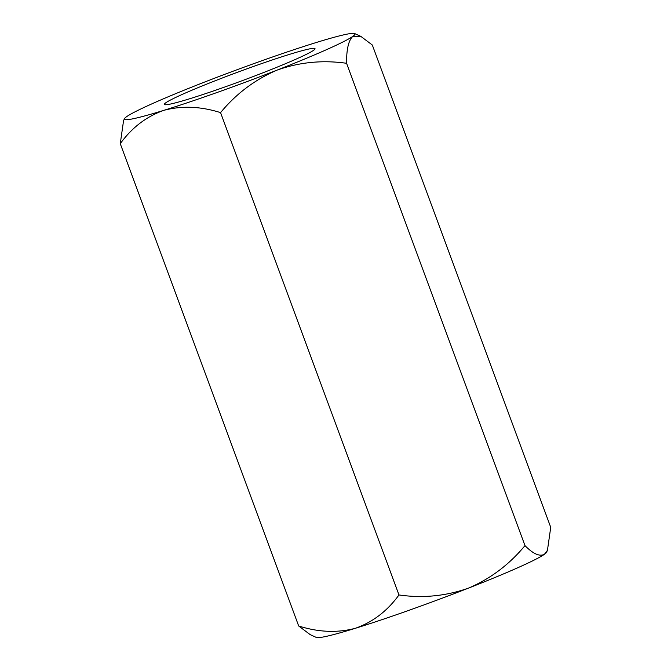 <?xml version="1.0" encoding="UTF-8"?>
<svg xmlns="http://www.w3.org/2000/svg" width="671" height="671" viewBox="0 0 671 671"><rect width="100%" height="100%" fill="white"/><g stroke="black" fill="none" stroke-linecap="round" stroke-linejoin="round"><path stroke-width="1.01" d="M398.968 594.951L220.558 112.627C236.049 93.823 254.854 79.664 276.98 70.153C299.358 62.168 322.558 59.887 346.58 63.292L524.99 545.615C509.255 564.588 490.451 578.746 468.568 588.09C445.896 596.116 422.696 598.398 398.968 594.951C387.393 610.962 372.875 622.067 355.42 628.274A122.936 7.289 159.7 0 1 316.351 637.45L310.161 634.615L298.687 625.993L120.268 143.669C131.868 127.641 146.387 116.536 163.825 110.338A122.936 7.289 159.7 0 1 124.462 118.7A122.936 7.289 159.7 0 1 126.551 116.72A122.936 7.289 159.7 0 1 202.432 82.91A122.936 7.289 159.7 0 1 315.58 42.726A122.936 7.289 159.7 0 1 354.649 33.55A122.936 7.289 159.7 0 1 352.862 36.343L360.839 36.385L372.313 45.007L550.732 527.331L547.444 550.337L544.449 554.28A122.936 7.289 159.7 0 1 468.568 588.09A122.936 7.289 159.7 0 1 355.42 628.274C337.446 633.047 318.54 632.283 298.687 625.993M547.444 550.337L546.538 552.3A122.936 7.289 159.7 0 1 544.449 554.28C539.601 556.787 533.118 553.902 524.99 545.615M346.58 63.292C346.462 49.319 348.559 40.335 352.862 36.343A122.936 7.289 159.7 0 1 276.98 70.153A122.936 7.289 159.7 0 1 163.825 110.338C181.816 105.573 200.73 106.337 220.558 112.627M124.462 118.7L123.556 120.663L120.268 143.669M289.276 54.443A80.31 4.764 159.7 0 1 314.993 48.983A80.31 4.764 159.7 0 1 241.359 80.998A80.31 4.764 159.7 0 1 164.613 104.609A80.31 4.764 159.7 0 1 205.787 84.496A80.31 4.764 159.7 0 1 289.276 54.443M354.649 33.55L360.839 36.385"/></g></svg>
